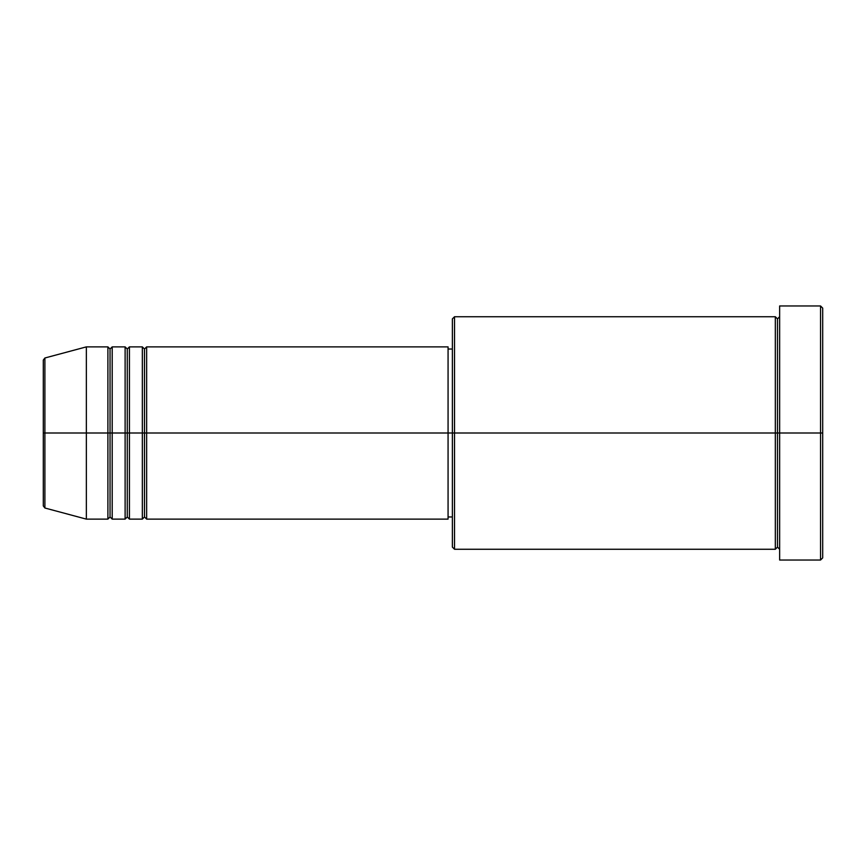 <?xml version="1.0" encoding="UTF-8"?>
<svg xmlns="http://www.w3.org/2000/svg" width="866" height="866" viewBox="0 0 866 866"><rect width="100%" height="100%" fill="white"/><g stroke="black" fill="none" stroke-linecap="round" stroke-linejoin="round"><path stroke-width="1.3" d="M43.3 433L43.3 505.928L43.3 433L43.3 505.928L44.891 508.006L44.891 433L44.891 508.006L44.891 433L43.3 433L43.3 360.072L43.3 433L86.362 433L44.891 433L44.891 357.994L44.891 433L44.891 357.994L43.3 360.072L43.3 433M779.638 549.26L777.484 547.106L775.33 549.26L775.33 316.74L775.33 433L777.484 433L777.484 318.894L777.484 433L777.484 318.894L777.484 433L779.638 433L779.638 560.031L779.638 305.969L779.638 433L820.546 433L820.546 560.031L820.546 433L822.7 433L822.7 308.123L822.7 557.877L822.7 433L454.531 433L454.531 549.26L454.531 433L448.068 433L448.068 519.124L448.068 433L146.646 433L146.646 346.876L146.646 433L144.492 433L144.492 349.03L144.492 433L142.338 433L142.338 346.876L142.338 433L129.424 433L129.424 346.876L129.424 433L127.27 433L127.27 349.03L127.27 433L125.115 433L125.115 346.876L125.115 433L112.201 433L112.201 346.876L112.201 433L110.047 433L110.047 349.03L110.047 433L107.893 433L107.893 346.876L107.893 433L86.362 433L86.362 519.124L86.362 433L107.893 433L107.893 346.876L86.362 346.876L86.362 433L86.362 346.876L44.891 357.994M146.646 519.124L144.492 516.97L142.338 519.124L142.338 433L144.492 433L144.492 349.03L144.492 516.97L144.492 433L144.492 516.97L144.492 433L146.646 433L146.646 519.124L448.068 519.124M129.424 519.124L127.27 516.97L125.115 519.124L125.115 433L127.27 433L127.27 349.03L127.27 516.97L127.27 433L127.27 516.97L127.27 433L129.424 433L129.424 519.124L142.338 519.124M112.201 519.124L110.047 516.97L107.893 519.124L107.893 433L110.047 433L110.047 349.03L110.047 516.97L110.047 433L110.047 516.97L110.047 433L112.201 433L112.201 519.124L125.115 519.124M107.893 346.876L110.047 349.03L112.201 346.876L112.201 433L125.115 433L125.115 346.876L127.27 349.03L129.424 346.876L129.424 433L142.338 433L142.338 346.876L144.492 349.03L146.646 346.876L146.646 433L448.068 433L448.068 346.876L448.068 433L452.377 433L452.377 547.106L452.377 318.894L452.377 433L775.33 433L775.33 316.74L454.531 316.74L454.531 433L454.531 316.74L452.377 318.894M820.546 433L820.546 305.969L820.546 433M448.068 515.357L448.068 516.569M775.33 433L775.33 549.26L775.33 433M777.484 433L777.484 547.106L777.484 433M107.893 433L107.893 519.124L107.893 433M112.201 433L112.201 519.124L112.201 433M125.115 433L125.115 519.124L125.115 433M129.424 433L129.424 519.124L129.424 433M142.338 433L142.338 519.124L142.338 433M146.646 433L146.646 519.124L146.646 433M775.33 549.26L454.531 549.26L452.377 547.106M779.638 560.031L820.546 560.031L822.7 557.877M775.33 316.74L777.484 318.894L779.638 316.74M452.377 516.97L448.068 516.97M107.893 519.124L86.362 519.124L44.891 508.006M125.115 346.876L112.201 346.876M822.7 308.123L820.546 305.969L779.638 305.969M452.377 349.03L448.068 349.03M448.068 346.876L146.646 346.876M142.338 346.876L129.424 346.876"/></g></svg>
